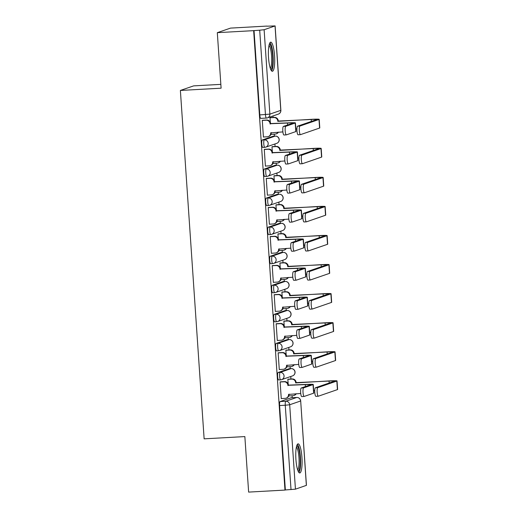 <?xml version="1.0" encoding="UTF-8"?>
<svg xmlns="http://www.w3.org/2000/svg" width="518" height="518" viewBox="0 0 518 518"><rect width="100%" height="100%" fill="white"/><g stroke="black" fill="none" stroke-linecap="round" stroke-linejoin="round"><path stroke-width="0.78" d="M289.148 368.719A3.743 0.783 86.8 0 0 289.102 368.719A3.743 0.783 86.8 0 0 289.057 368.725L278.14 372.494A3.743 0.783 86.8 0 0 277.622 376.489A3.743 0.783 86.8 0 0 278.6 379.953A3.743 0.783 86.8 0 0 278.645 379.947L280.562 379.843M287.166 339.659A3.743 0.783 86.8 0 0 287.121 339.653A3.743 0.783 86.8 0 0 287.076 339.666L276.159 343.428A3.743 0.783 86.8 0 0 275.641 347.423A3.743 0.783 86.8 0 0 276.618 350.893A3.743 0.783 86.8 0 0 276.664 350.88L278.58 350.777M285.185 310.593A3.743 0.783 86.8 0 0 285.14 310.586A3.743 0.783 86.8 0 0 285.094 310.599L274.177 314.368A3.743 0.783 86.8 0 0 273.659 318.356A3.743 0.783 86.8 0 0 274.637 321.827A3.743 0.783 86.8 0 0 274.682 321.82L276.599 321.71M283.204 281.527A3.743 0.783 86.8 0 0 283.158 281.527A3.743 0.783 86.8 0 0 283.113 281.533L272.196 285.301A3.743 0.783 86.8 0 0 271.678 289.297A3.743 0.783 86.8 0 0 272.656 292.767A3.743 0.783 86.8 0 0 272.701 292.754L274.618 292.651M281.222 252.467A3.743 0.783 86.8 0 0 281.177 252.46A3.743 0.783 86.8 0 0 281.132 252.473L270.215 256.242A3.743 0.783 86.8 0 0 269.697 260.23A3.743 0.783 86.8 0 0 270.674 263.701A3.743 0.783 86.8 0 0 270.72 263.694L272.636 263.584M279.241 223.4A3.743 0.783 86.8 0 0 279.196 223.4A3.743 0.783 86.8 0 0 279.15 223.407L268.233 227.175A3.743 0.783 86.8 0 0 267.715 231.17A3.743 0.783 86.8 0 0 268.693 234.635A3.743 0.783 86.8 0 0 268.738 234.628L270.655 234.518M277.26 194.341A3.743 0.783 86.8 0 0 277.214 194.334A3.743 0.783 86.8 0 0 277.169 194.341L266.252 198.109A3.743 0.783 86.8 0 0 265.734 202.104A3.743 0.783 86.8 0 0 266.712 205.575A3.743 0.783 86.8 0 0 266.757 205.562L268.674 205.458M275.278 165.274A3.743 0.783 86.8 0 0 275.233 165.268A3.743 0.783 86.8 0 0 275.188 165.281L264.271 169.049A3.743 0.783 86.8 0 0 263.753 173.038A3.743 0.783 86.8 0 0 264.73 176.508A3.743 0.783 86.8 0 0 264.776 176.502L266.692 176.392M273.297 136.208A3.743 0.783 86.8 0 0 273.251 136.208A3.743 0.783 86.8 0 0 273.206 136.215L262.289 139.983A3.743 0.783 86.8 0 0 261.771 143.978A3.743 0.783 86.8 0 0 262.749 147.442A3.743 0.783 86.8 0 0 262.794 147.436L264.711 147.332M274.553 55.685A14.588 3.069 86.8 0 0 270.739 42.159A14.588 3.069 86.8 0 0 268.538 57.763A14.588 3.069 86.8 0 0 272.358 71.29A14.588 3.069 86.8 0 0 274.553 55.685M301.936 457.362A14.588 3.069 86.8 0 0 298.122 443.835A14.588 3.069 86.8 0 0 295.92 459.44A14.588 3.069 86.8 0 0 299.741 472.973A14.588 3.069 86.8 0 0 301.936 457.362M292.217 397.72L292.081 395.746M290.941 379.021L290.766 376.489M290.235 368.654L290.099 366.679M288.96 349.954L288.785 347.423M288.254 339.588L288.118 337.613M286.978 320.888L286.804 318.363M286.273 310.528L286.137 308.553M284.997 291.828L284.822 289.297M284.291 281.462L284.155 279.487M283.016 262.762L282.841 260.23M282.31 252.402L282.174 250.427M281.034 233.696L280.86 231.17M280.329 223.336L280.193 221.361M279.053 204.636L278.878 202.104M278.347 194.269L278.211 192.295M277.072 175.57L276.897 173.044M276.366 165.21L276.23 163.235M275.09 146.51L274.916 143.978M274.385 136.143L274.249 134.168M273.109 117.444L273.005 115.948M266.887 26.191L275.116 25.913L264.122 29.733L269.872 114.128L280.788 110.36L275.039 25.965M220.836 84.369L193.609 85.884L180.381 90.449L221.102 88.189L217.314 32.666L253.652 30.646L284.971 490.08L248.634 492.1L244.852 436.583L204.131 438.843L180.381 90.449M217.314 32.666L230.542 28.101L266.88 26.081M306.358 485.398L300.686 400.945L306.436 485.347L295.441 489.167L285.36 489.95L279.603 405.549A3.743 0.783 -93.2 0 1 280.121 401.56L291.038 397.792L296.697 397.474A3.743 0.783 -93.2 0 1 296.743 397.468A3.743 0.783 -93.2 0 1 296.795 397.474M285.36 489.95L284.971 490.08M254.034 30.517L259.79 114.912L269.872 114.128A3.743 3.652 71 0 1 266.479 118.059A3.743 0.783 -93.2 0 1 266.427 118.065A3.743 0.783 -93.2 0 1 265.449 114.595L259.699 30.199L253.652 30.646M259.699 30.199L264.122 29.733M262.879 120.247L262.289 120.344L263.435 137.108L263.798 136.985M271.108 133.825L271.147 134.447L271.51 134.324M272.572 146.646L271.989 146.743L272.313 151.502M264.86 149.307L264.271 149.404L265.417 166.174L265.779 166.045M273.09 162.885L273.128 163.507L273.491 163.384M274.553 175.712L273.97 175.809L274.294 180.568M266.841 178.373L266.252 178.47L267.398 195.234L267.761 195.111M275.071 191.951L275.11 192.573L275.472 192.45M276.534 204.772L275.952 204.869L276.275 209.635M268.823 207.44L268.233 207.53L269.379 224.3L269.742 224.177M277.052 221.018L277.091 221.639L277.454 221.51M278.516 233.838L277.933 233.935L278.257 238.694M270.804 236.499L270.215 236.596L271.361 253.367L271.723 253.237M279.034 250.077L279.072 250.699L279.435 250.576M280.497 262.904L279.914 262.995L280.238 267.761M272.785 265.566L272.196 265.663L273.342 282.427L273.705 282.304M281.015 279.144L281.054 279.765L281.416 279.642M282.478 291.964L281.896 292.061L282.219 296.827M274.767 294.632L274.177 294.723L275.323 311.493L275.686 311.37M282.996 308.204L283.035 308.832L283.398 308.702M284.46 321.031L283.877 321.128L284.201 325.887M276.748 323.692L276.159 323.789L277.305 340.559L277.667 340.43M284.978 337.27L285.017 337.891L285.379 337.768M286.441 350.097L285.858 350.187L286.182 354.953M278.729 352.758L278.14 352.855L279.286 369.619L279.649 369.496M286.959 366.336L286.998 366.958L287.361 366.835M288.422 379.157L287.84 379.254L288.163 384.013M280.711 381.818L280.121 381.915L281.268 398.685L281.63 398.556M270.59 117.586L270.007 117.677L270.331 122.442M288.94 395.396L288.979 396.017L289.342 395.894M259.79 114.912A3.743 0.783 86.8 0 0 260.768 118.382A3.743 0.783 86.8 0 0 260.813 118.369L266.381 118.065M285.787 126.288A4.299 0.906 86.8 0 0 285.185 130.75A4.299 0.906 86.8 0 0 286.318 134.868A4.299 0.906 86.8 0 0 286.37 134.861L295.804 131.604A9.447 0.55 176.1 0 0 296.005 131.475L295.422 122.902A9.447 0.55 176.1 0 1 295.215 123.031L285.787 126.288L283.411 126.418L292.845 123.167A7.012 0.408 -3.9 0 0 292.994 123.07A7.012 0.408 -3.9 0 0 287.445 123.044L270.079 123.731A3.743 3.652 -109 0 0 266.174 120.208L266.673 120.034A3.743 3.652 71 0 1 270.577 123.556L287.943 122.876A9.447 0.55 176.1 0 1 295.422 122.902M284 134.991A4.299 0.906 -93.2 0 1 283.942 135.004A4.299 0.906 -93.2 0 1 282.809 130.886A4.299 0.906 -93.2 0 1 283.411 126.418M270.098 124.009L270.597 123.834M262.509 120.267L266.673 120.034M271.192 132.55L271.199 132.686A3.743 3.652 71 0 1 268.771 136.428L268.266 136.597A3.743 3.652 -109 0 0 270.7 132.861L282.899 131.902M263.429 137.005L267.301 136.791A3.743 3.652 -109 0 0 268.266 136.597M262.296 120.422L266.174 120.208M299.928 126.062A4.299 0.906 86.8 0 0 299.326 130.523A4.299 0.906 86.8 0 0 300.459 134.641A4.299 0.906 86.8 0 0 300.511 134.635L319.587 128.05L318.997 119.477L299.928 126.062L297.552 126.191L316.627 119.613A7.012 0.408 -3.9 0 0 316.776 119.516A7.012 0.408 -3.9 0 0 311.227 119.49L277.79 121.07A3.743 3.652 -109 0 0 273.886 117.547L270.014 117.761M298.135 134.764A4.299 0.906 -93.2 0 1 298.083 134.777A4.299 0.906 -93.2 0 1 296.95 130.659A4.299 0.906 -93.2 0 1 297.552 126.191M277.81 121.348L311.726 119.315A9.447 0.55 176.1 0 1 319.205 119.347A9.447 0.55 176.1 0 1 318.997 119.477M270.221 117.605L274.385 117.372A3.743 3.652 71 0 1 278.296 120.895L278.315 121.173M271.141 134.343L275.013 134.13A3.743 3.652 -109 0 0 278.011 132.174M296.918 128.891L295.83 128.95M278.431 132.148A3.743 3.652 71 0 1 276.482 133.761L275.984 133.935M319.205 119.347L319.787 127.92A9.447 0.55 176.1 0 1 319.587 128.05M287.768 155.355A4.299 0.906 86.8 0 0 287.166 159.816A4.299 0.906 86.8 0 0 288.299 163.934A4.299 0.906 86.8 0 0 288.351 163.921L297.785 160.671A9.447 0.55 176.1 0 0 297.986 160.535L297.403 151.968A9.447 0.55 176.1 0 1 297.196 152.098L287.768 155.355L285.392 155.484L294.826 152.227A7.012 0.408 -3.9 0 0 294.975 152.13A7.012 0.408 -3.9 0 0 289.426 152.111L272.06 152.797A3.743 3.652 -109 0 0 268.156 149.275L268.654 149.1A3.743 3.652 71 0 1 272.559 152.622L289.925 151.936A9.447 0.55 176.1 0 1 297.403 151.968M285.981 164.057A4.299 0.906 -93.2 0 1 285.923 164.064A4.299 0.906 -93.2 0 1 284.79 159.945A4.299 0.906 -93.2 0 1 285.392 155.484M272.079 153.075L272.578 152.901M264.491 149.333L268.654 149.1M273.174 161.616L273.18 161.752A3.743 3.652 71 0 1 270.752 165.488L270.247 165.663A3.743 3.652 -109 0 0 272.682 161.927L284.881 160.968M265.41 166.071L269.282 165.851A3.743 3.652 -109 0 0 270.247 165.663M264.277 149.488L268.156 149.275M289.75 184.414A4.299 0.906 86.8 0 0 289.148 188.882A4.299 0.906 86.8 0 0 290.281 193A4.299 0.906 86.8 0 0 290.333 192.987L299.767 189.73A9.447 0.55 176.1 0 0 299.967 189.601L299.385 181.028A9.447 0.55 176.1 0 1 299.177 181.164L289.75 184.414L287.373 184.55L296.808 181.294A7.012 0.408 -3.9 0 0 296.956 181.196A7.012 0.408 -3.9 0 0 291.407 181.177L274.041 181.857A3.743 3.652 -109 0 0 270.137 178.334L270.636 178.16A3.743 3.652 71 0 1 274.54 181.689L291.906 181.002A9.447 0.55 176.1 0 1 299.385 181.028M287.963 193.117A4.299 0.906 -93.2 0 1 287.904 193.13A4.299 0.906 -93.2 0 1 286.771 189.012A4.299 0.906 -93.2 0 1 287.373 184.55M274.061 182.135L274.559 181.967M266.472 178.393L270.636 178.16M275.155 190.682L275.162 190.812A3.743 3.652 71 0 1 272.733 194.554L272.228 194.729A3.743 3.652 -109 0 0 274.663 190.987L286.862 190.028M267.392 195.131L271.264 194.917A3.743 3.652 -109 0 0 272.228 194.729M266.258 178.548L270.137 178.334M269.308 44.211A12.626 2.655 -93.2 0 1 270.642 45.467A12.626 2.655 -93.2 0 1 272.824 59.738A12.626 2.655 -93.2 0 1 270.713 69.412M270.286 68.279A11.694 2.46 86.8 0 0 271.691 58.275A11.694 2.46 86.8 0 0 269.69 46.355A11.694 2.46 86.8 0 0 269.017 45.383M271.561 70.869A14.498 3.05 86.8 0 0 273.2 58.34A14.498 3.05 86.8 0 0 270.726 43.784A14.498 3.05 86.8 0 0 269.995 42.67M296.691 445.888A12.626 2.655 -93.2 0 1 298.031 447.144A12.626 2.655 -93.2 0 1 300.213 461.415A12.626 2.655 -93.2 0 1 298.096 471.089M297.675 469.955A11.694 2.46 86.8 0 0 299.074 459.952A11.694 2.46 86.8 0 0 297.073 448.031A11.694 2.46 86.8 0 0 296.4 447.06M298.944 472.545A14.498 3.05 86.8 0 0 300.582 460.016A14.498 3.05 86.8 0 0 298.109 445.461A14.498 3.05 86.8 0 0 297.377 444.347M301.91 155.128A4.299 0.906 86.8 0 0 301.308 159.589A4.299 0.906 86.8 0 0 302.441 163.707A4.299 0.906 86.8 0 0 302.493 163.694L321.568 157.109L320.979 148.543L301.91 155.128L299.534 155.258L318.609 148.672A7.012 0.408 -3.9 0 0 318.758 148.575A7.012 0.408 -3.9 0 0 313.209 148.556L279.772 150.129A3.743 3.652 -109 0 0 275.867 146.607L271.995 146.827M300.116 163.83A4.299 0.906 -93.2 0 1 300.064 163.837A4.299 0.906 -93.2 0 1 298.931 159.719A4.299 0.906 -93.2 0 1 299.534 155.258M279.791 150.414L313.707 148.381A9.447 0.55 176.1 0 1 321.186 148.413A9.447 0.55 176.1 0 1 320.979 148.543M272.203 146.665L276.366 146.439A3.743 3.652 71 0 1 280.277 149.961L280.296 150.239M273.122 163.403L277 163.189A3.743 3.652 -109 0 0 279.992 161.24M298.899 157.951L297.811 158.016M280.413 161.215A3.743 3.652 71 0 1 278.464 162.827L277.965 163.002M321.186 148.413L321.769 156.98A9.447 0.55 176.1 0 1 321.568 157.109M303.891 184.188A4.299 0.906 86.8 0 0 303.289 188.656A4.299 0.906 86.8 0 0 304.422 192.767A4.299 0.906 86.8 0 0 304.474 192.761L323.549 186.176L322.96 177.603L303.891 184.188L301.515 184.324L320.59 177.739A7.012 0.408 -3.9 0 0 320.739 177.642A7.012 0.408 -3.9 0 0 315.19 177.616L281.753 179.196A3.743 3.652 -109 0 0 277.849 175.673L273.977 175.887M302.098 192.89A4.299 0.906 -93.2 0 1 302.046 192.903A4.299 0.906 -93.2 0 1 300.913 188.785A4.299 0.906 -93.2 0 1 301.515 184.324M281.773 179.474L315.689 177.447A9.447 0.55 176.1 0 1 323.167 177.473A9.447 0.55 176.1 0 1 322.96 177.603M274.184 175.731L278.347 175.498A3.743 3.652 71 0 1 282.258 179.021L282.278 179.299M275.103 192.469L278.982 192.256A3.743 3.652 -109 0 0 281.973 190.3M300.88 187.017L299.792 187.076M282.394 190.281A3.743 3.652 71 0 1 280.445 191.893L279.947 192.061M323.167 177.473L323.75 186.046A9.447 0.55 176.1 0 1 323.549 186.176M291.731 213.481A4.299 0.906 86.8 0 0 291.129 217.942A4.299 0.906 86.8 0 0 292.262 222.06A4.299 0.906 86.8 0 0 292.314 222.054L301.748 218.797A9.447 0.55 176.1 0 0 301.949 218.667L301.366 210.094A9.447 0.55 176.1 0 1 301.159 210.224L291.731 213.481L289.355 213.61L298.789 210.36A7.012 0.408 -3.9 0 0 298.938 210.263A7.012 0.408 -3.9 0 0 293.389 210.237L276.023 210.923A3.743 3.652 -109 0 0 272.118 207.401L272.617 207.226A3.743 3.652 71 0 1 276.521 210.748L293.887 210.068A9.447 0.55 176.1 0 1 301.366 210.094M289.944 222.183A4.299 0.906 -93.2 0 1 289.886 222.196A4.299 0.906 -93.2 0 1 288.753 218.078A4.299 0.906 -93.2 0 1 289.355 213.61M276.042 211.202L276.541 211.027M268.454 207.459L272.617 207.226M277.136 219.742L277.143 219.878A3.743 3.652 71 0 1 274.715 223.621L274.21 223.789A3.743 3.652 -109 0 0 276.644 220.053L288.843 219.095M269.373 224.197L273.245 223.983A3.743 3.652 -109 0 0 274.21 223.789M268.24 207.614L272.118 207.401M293.712 242.547A4.299 0.906 86.8 0 0 293.11 247.008A4.299 0.906 86.8 0 0 294.243 251.126A4.299 0.906 86.8 0 0 294.295 251.113L303.729 247.857A9.447 0.55 176.1 0 0 303.93 247.727L303.347 239.161A9.447 0.55 176.1 0 1 303.14 239.29L293.712 242.547L291.336 242.677L300.77 239.42A7.012 0.408 -3.9 0 0 300.919 239.322A7.012 0.408 -3.9 0 0 295.37 239.303L278.004 239.989A3.743 3.652 -109 0 0 274.1 236.461L274.598 236.292A3.743 3.652 71 0 1 278.503 239.815L295.869 239.128A9.447 0.55 176.1 0 1 303.347 239.161M291.925 251.249A4.299 0.906 -93.2 0 1 291.867 251.256A4.299 0.906 -93.2 0 1 290.734 247.138A4.299 0.906 -93.2 0 1 291.336 242.677M278.024 240.268L278.522 240.093M270.435 236.519L274.598 236.292M279.118 248.808L279.124 248.944A3.743 3.652 71 0 1 276.696 252.68L276.191 252.855A3.743 3.652 -109 0 0 278.626 249.113L290.825 248.154M271.354 253.263L275.226 253.043A3.743 3.652 -109 0 0 276.191 252.855M270.221 236.681L274.1 236.461M295.694 271.607A4.299 0.906 86.8 0 0 295.092 276.075A4.299 0.906 86.8 0 0 296.225 280.186A4.299 0.906 86.8 0 0 296.277 280.18L305.711 276.923A9.447 0.55 176.1 0 0 305.911 276.793L305.329 268.22A9.447 0.55 176.1 0 1 305.121 268.35L295.694 271.607L293.317 271.743L302.752 268.486A7.012 0.408 -3.9 0 0 302.9 268.389A7.012 0.408 -3.9 0 0 297.351 268.363L279.985 269.049A3.743 3.652 -109 0 0 276.081 265.527L276.58 265.352A3.743 3.652 71 0 1 280.484 268.874L297.85 268.195A9.447 0.55 176.1 0 1 305.329 268.22M293.907 280.309A4.299 0.906 -93.2 0 1 293.848 280.322A4.299 0.906 -93.2 0 1 292.715 276.204A4.299 0.906 -93.2 0 1 293.317 271.743M280.005 269.328L280.503 269.159M272.416 265.585L276.58 265.352M281.099 277.875L281.106 278.004A3.743 3.652 71 0 1 278.678 281.747L278.172 281.921A3.743 3.652 -109 0 0 280.607 278.179L292.806 277.221M273.336 282.323L277.208 282.109A3.743 3.652 -109 0 0 278.172 281.921M272.203 265.74L276.081 265.527M305.873 213.254A4.299 0.906 86.8 0 0 305.27 217.715A4.299 0.906 86.8 0 0 306.403 221.834A4.299 0.906 86.8 0 0 306.455 221.821L325.531 215.242L324.941 206.669L305.873 213.254L303.496 213.384L322.572 206.799A7.012 0.408 -3.9 0 0 322.72 206.708A7.012 0.408 -3.9 0 0 317.171 206.682L283.734 208.262A3.743 3.652 -109 0 0 279.83 204.739L275.958 204.953M304.079 221.957A4.299 0.906 -93.2 0 1 304.027 221.963A4.299 0.906 -93.2 0 1 302.894 217.851A4.299 0.906 -93.2 0 1 303.496 213.384M283.754 208.54L317.67 206.507A9.447 0.55 176.1 0 1 325.149 206.54A9.447 0.55 176.1 0 1 324.941 206.669M276.165 204.798L280.329 204.565A3.743 3.652 71 0 1 284.24 208.087L284.259 208.365M277.085 221.536L280.963 221.315A3.743 3.652 -109 0 0 283.955 219.367M302.862 216.077L301.774 216.142M284.376 219.341A3.743 3.652 71 0 1 282.427 220.953L281.928 221.128M325.149 206.54L325.731 215.112A9.447 0.55 176.1 0 1 325.531 215.242M307.854 242.32A4.299 0.906 86.8 0 0 307.252 246.782A4.299 0.906 86.8 0 0 308.385 250.9A4.299 0.906 86.8 0 0 308.437 250.887L327.512 244.302L326.923 235.735L307.854 242.32L305.478 242.45L324.553 235.865A7.012 0.408 -3.9 0 0 324.702 235.768A7.012 0.408 -3.9 0 0 319.153 235.748L285.716 237.322A3.743 3.652 -109 0 0 281.811 233.799L277.939 234.013M306.06 251.016A4.299 0.906 -93.2 0 1 306.008 251.029A4.299 0.906 -93.2 0 1 304.875 246.911A4.299 0.906 -93.2 0 1 305.478 242.45M285.735 237.6L319.651 235.573A9.447 0.55 176.1 0 1 327.13 235.606A9.447 0.55 176.1 0 1 326.923 235.735M278.147 233.858L282.31 233.624A3.743 3.652 71 0 1 286.221 237.153L286.24 237.432M279.066 250.595L282.945 250.382A3.743 3.652 -109 0 0 285.936 248.426M304.843 245.143L303.762 245.202M286.357 248.407A3.743 3.652 71 0 1 284.408 250.019L283.909 250.194M327.13 235.606L327.713 244.172A9.447 0.55 176.1 0 1 327.512 244.302M309.835 271.38A4.299 0.906 86.8 0 0 309.233 275.841A4.299 0.906 86.8 0 0 310.366 279.96A4.299 0.906 86.8 0 0 310.418 279.953L329.493 273.368L328.904 264.795L309.835 271.38L307.459 271.516L326.534 264.931A7.012 0.408 -3.9 0 0 326.683 264.834A7.012 0.408 -3.9 0 0 321.134 264.808L287.697 266.388A3.743 3.652 -109 0 0 283.793 262.866L279.921 263.079M308.042 280.083A4.299 0.906 -93.2 0 1 307.99 280.096A4.299 0.906 -93.2 0 1 306.857 275.977A4.299 0.906 -93.2 0 1 307.459 271.516M287.717 266.666L321.633 264.64A9.447 0.55 176.1 0 1 329.111 264.666A9.447 0.55 176.1 0 1 328.904 264.795M280.128 262.924L284.291 262.691A3.743 3.652 71 0 1 288.202 266.213L288.222 266.492M281.047 279.662L284.926 279.448A3.743 3.652 -109 0 0 287.917 277.493M306.824 274.21L305.743 274.268M288.338 277.467A3.743 3.652 71 0 1 286.389 279.085L285.891 279.254M329.111 264.666L329.694 273.239A9.447 0.55 176.1 0 1 329.493 273.368M297.675 300.673A4.299 0.906 86.8 0 0 297.073 305.134A4.299 0.906 86.8 0 0 298.206 309.252A4.299 0.906 86.8 0 0 298.258 309.24L307.692 305.989A9.447 0.55 176.1 0 0 307.893 305.86L307.31 297.287A9.447 0.55 176.1 0 1 307.103 297.416L297.675 300.673L295.299 300.803L304.733 297.546A7.012 0.408 -3.9 0 0 304.882 297.455A7.012 0.408 -3.9 0 0 299.333 297.429L281.967 298.115A3.743 3.652 -109 0 0 278.062 294.593L278.561 294.418A3.743 3.652 71 0 1 282.465 297.941L299.831 297.254A9.447 0.55 176.1 0 1 307.31 297.287M295.888 309.375A4.299 0.906 -93.2 0 1 295.83 309.382A4.299 0.906 -93.2 0 1 294.697 305.27A4.299 0.906 -93.2 0 1 295.299 300.803M281.986 298.394L282.485 298.219M274.398 294.651L278.561 294.418M283.081 306.934L283.087 307.07A3.743 3.652 71 0 1 280.659 310.806L280.154 310.981A3.743 3.652 -109 0 0 282.588 307.245L294.787 306.287M275.317 311.389L279.189 311.176A3.743 3.652 -109 0 0 280.154 310.981M274.184 294.807L278.062 294.593M311.817 300.446A4.299 0.906 86.8 0 0 311.214 304.908A4.299 0.906 86.8 0 0 312.348 309.026A4.299 0.906 86.8 0 0 312.399 309.013L331.475 302.434L330.885 293.861L311.817 300.446L309.44 300.576L328.516 293.991A7.012 0.408 -3.9 0 0 328.665 293.894A7.012 0.408 -3.9 0 0 323.115 293.874L289.679 295.454A3.743 3.652 -109 0 0 285.774 291.925L281.902 292.146M310.023 309.149A4.299 0.906 -93.2 0 1 309.971 309.155A4.299 0.906 -93.2 0 1 308.838 305.037A4.299 0.906 -93.2 0 1 309.44 300.576M289.698 295.733L323.614 293.7A9.447 0.55 176.1 0 1 331.093 293.732A9.447 0.55 176.1 0 1 330.885 293.861M282.109 291.984L286.273 291.757A3.743 3.652 71 0 1 290.184 295.279L290.203 295.558M283.029 308.728L286.907 308.508A3.743 3.652 -109 0 0 289.899 306.559M308.806 303.27L307.724 303.334M290.32 306.533A3.743 3.652 71 0 1 288.371 308.145L287.872 308.32M331.093 293.732L331.675 302.298A9.447 0.55 176.1 0 1 331.475 302.434M299.657 329.733A4.299 0.906 86.8 0 0 299.054 334.201A4.299 0.906 86.8 0 0 300.187 338.319A4.299 0.906 86.8 0 0 300.239 338.306L309.673 335.049A9.447 0.55 176.1 0 0 309.874 334.919L309.291 326.353A9.447 0.55 176.1 0 1 309.084 326.482L299.657 329.733L297.28 329.869L306.714 326.612A7.012 0.408 -3.9 0 0 306.863 326.515A7.012 0.408 -3.9 0 0 301.314 326.495L283.948 327.175A3.743 3.652 -109 0 0 280.044 323.653L280.542 323.485A3.743 3.652 71 0 1 284.447 327.007L301.813 326.321A9.447 0.55 176.1 0 1 309.291 326.353M297.869 338.435A4.299 0.906 -93.2 0 1 297.811 338.448A4.299 0.906 -93.2 0 1 296.678 334.33A4.299 0.906 -93.2 0 1 297.28 329.869M283.968 327.46L284.466 327.285M276.379 323.711L280.542 323.485M285.062 336.001L285.068 336.137A3.743 3.652 71 0 1 282.64 339.873L282.135 340.048A3.743 3.652 -109 0 0 284.57 336.305L296.769 335.347M277.298 340.449L281.17 340.235A3.743 3.652 -109 0 0 282.135 340.048M276.165 323.873L280.044 323.653M313.798 329.506A4.299 0.906 86.8 0 0 313.196 333.974A4.299 0.906 86.8 0 0 314.329 338.092A4.299 0.906 86.8 0 0 314.381 338.079L333.456 331.494L332.867 322.928L313.798 329.506L311.422 329.642L330.497 323.057A7.012 0.408 -3.9 0 0 330.646 322.96A7.012 0.408 -3.9 0 0 325.097 322.941L291.66 324.514A3.743 3.652 -109 0 0 287.755 320.992L283.883 321.205M312.004 338.209A4.299 0.906 -93.2 0 1 311.953 338.222A4.299 0.906 -93.2 0 1 310.819 334.104A4.299 0.906 -93.2 0 1 311.422 329.642M291.679 324.792L325.595 322.766A9.447 0.55 176.1 0 1 333.074 322.792A9.447 0.55 176.1 0 1 332.867 322.928M284.091 321.05L288.254 320.817A3.743 3.652 71 0 1 292.165 324.339L292.184 324.624M285.01 337.788L288.889 337.574A3.743 3.652 -109 0 0 291.88 335.619M310.787 332.336L309.706 332.394M292.301 335.599A3.743 3.652 71 0 1 290.352 337.212L289.853 337.386M333.074 322.792L333.657 331.365A9.447 0.55 176.1 0 1 333.456 331.494M301.638 358.799A4.299 0.906 86.8 0 0 301.036 363.26A4.299 0.906 86.8 0 0 302.169 367.379A4.299 0.906 86.8 0 0 302.221 367.372L311.655 364.115A9.447 0.55 176.1 0 0 311.855 363.986L311.273 355.413A9.447 0.55 176.1 0 1 311.065 355.542L301.638 358.799L299.262 358.929L308.696 355.678A7.012 0.408 -3.9 0 0 308.845 355.581A7.012 0.408 -3.9 0 0 303.295 355.555L285.93 356.242A3.743 3.652 -109 0 0 282.025 352.719L282.524 352.544A3.743 3.652 71 0 1 286.428 356.067L303.794 355.387A9.447 0.55 176.1 0 1 311.273 355.413M299.851 367.502A4.299 0.906 -93.2 0 1 299.792 367.515A4.299 0.906 -93.2 0 1 298.659 363.396A4.299 0.906 -93.2 0 1 299.262 358.929M285.949 356.52L286.448 356.352M278.36 352.777L282.524 352.544M287.043 365.06L287.05 365.196A3.743 3.652 71 0 1 284.622 368.939L284.117 369.107A3.743 3.652 -109 0 0 286.551 365.371L298.75 364.413M279.28 369.515L283.152 369.302A3.743 3.652 -109 0 0 284.117 369.107M278.147 352.933L282.025 352.719M315.779 358.573A4.299 0.906 86.8 0 0 315.177 363.034A4.299 0.906 86.8 0 0 316.31 367.152A4.299 0.906 86.8 0 0 316.362 367.145L335.437 360.56L334.848 351.987L315.779 358.573L313.403 358.702L332.478 352.123A7.012 0.408 -3.9 0 0 332.627 352.026A7.012 0.408 -3.9 0 0 327.078 352L293.641 353.58A3.743 3.652 -109 0 0 289.737 350.058L285.865 350.272M313.986 367.275A4.299 0.906 -93.2 0 1 313.934 367.288A4.299 0.906 -93.2 0 1 312.801 363.17A4.299 0.906 -93.2 0 1 313.403 358.702M293.661 353.859L327.577 351.826A9.447 0.55 176.1 0 1 335.055 351.858A9.447 0.55 176.1 0 1 334.848 351.987M286.072 350.116L290.235 349.883A3.743 3.652 71 0 1 294.146 353.405L294.166 353.684M286.991 366.854L290.87 366.64A3.743 3.652 -109 0 0 293.861 364.685M312.768 361.402L311.687 361.46M294.282 364.659A3.743 3.652 71 0 1 292.333 366.271L291.835 366.446M335.055 351.858L335.638 360.431A9.447 0.55 176.1 0 1 335.437 360.56M303.619 387.865A4.299 0.906 86.8 0 0 303.017 392.327A4.299 0.906 86.8 0 0 304.15 396.445A4.299 0.906 86.8 0 0 304.202 396.432L313.636 393.181A9.447 0.55 176.1 0 0 313.837 393.045L313.254 384.479A9.447 0.55 176.1 0 1 313.047 384.609L303.619 387.865L301.243 387.995L310.677 384.738A7.012 0.408 -3.9 0 0 310.826 384.641A7.012 0.408 -3.9 0 0 305.277 384.621L287.911 385.308A3.743 3.652 -109 0 0 284.006 381.785L284.505 381.611A3.743 3.652 71 0 1 288.409 385.133L305.775 384.447A9.447 0.55 176.1 0 1 313.254 384.479M301.832 396.568A4.299 0.906 -93.2 0 1 301.774 396.574A4.299 0.906 -93.2 0 1 300.641 392.456A4.299 0.906 -93.2 0 1 301.243 387.995M287.93 385.586L288.429 385.411M280.342 381.844L284.505 381.611M289.025 394.127L289.031 394.263A3.743 3.652 71 0 1 286.603 397.999L286.098 398.174A3.743 3.652 -109 0 0 288.532 394.438L300.731 393.479M281.261 398.582L285.133 398.361A3.743 3.652 -109 0 0 286.098 398.174M280.128 381.999L284.006 381.785M317.761 387.639A4.299 0.906 86.8 0 0 317.158 392.1A4.299 0.906 86.8 0 0 318.292 396.218A4.299 0.906 86.8 0 0 318.343 396.205L337.419 389.62L336.829 381.054L317.761 387.639L315.384 387.768L334.46 381.183A7.012 0.408 -3.9 0 0 334.609 381.086A7.012 0.408 -3.9 0 0 329.059 381.067L295.623 382.64A3.743 3.652 -109 0 0 291.718 379.118L287.846 379.338M315.967 396.341A4.299 0.906 -93.2 0 1 315.915 396.348A4.299 0.906 -93.2 0 1 314.782 392.23A4.299 0.906 -93.2 0 1 315.384 387.768M295.642 382.925L329.558 380.892A9.447 0.55 176.1 0 1 337.037 380.924A9.447 0.55 176.1 0 1 336.829 381.054M288.053 379.176L292.217 378.949A3.743 3.652 71 0 1 296.128 382.472L296.147 382.75M288.973 395.914L292.851 395.7A3.743 3.652 -109 0 0 295.843 393.751M314.75 390.462L313.668 390.527M296.264 393.725A3.743 3.652 71 0 1 294.315 395.338L293.816 395.512M337.037 380.924L337.619 389.491A9.447 0.55 176.1 0 1 337.419 389.62M289.057 368.725L291.064 368.615A3.743 3.652 -109 0 1 292.541 375.88L281.624 379.642A3.743 3.652 -109 0 1 280.659 379.836A3.743 0.783 -93.2 0 1 280.607 379.843A3.743 0.783 -93.2 0 1 279.629 376.372A3.743 0.783 -93.2 0 1 280.147 372.384L291.064 368.615A3.743 0.783 -93.2 0 1 291.11 368.602L289.102 368.719M278.14 372.494L280.147 372.384A3.743 3.652 71 0 1 284.052 375.906A3.743 3.652 -109 0 1 281.624 379.642A3.743 3.743 0 0 1 280.607 379.843L278.6 379.953M287.076 339.666L289.083 339.549A3.743 3.652 -109 0 1 290.559 346.814L279.642 350.582A3.743 3.652 -109 0 1 278.678 350.77A3.743 0.783 -93.2 0 1 278.626 350.783A3.743 0.783 -93.2 0 1 277.648 347.313A3.743 0.783 -93.2 0 1 278.166 343.317L289.083 339.549A3.743 0.783 -93.2 0 1 289.128 339.543L287.121 339.653M276.159 343.428L278.166 343.317A3.743 3.652 71 0 1 282.07 346.84A3.743 3.652 -109 0 1 279.642 350.582A3.743 3.743 0 0 1 278.626 350.783L276.618 350.893M285.094 310.599L287.101 310.489A3.743 3.652 -109 0 1 288.578 317.748L277.661 321.516A3.743 3.652 -109 0 1 276.696 321.71A3.743 0.783 -93.2 0 1 276.644 321.717A3.743 0.783 -93.2 0 1 275.667 318.246A3.743 0.783 -93.2 0 1 276.185 314.258L287.101 310.489A3.743 0.783 -93.2 0 1 287.147 310.476L285.14 310.586M274.177 314.368L276.185 314.258A3.743 3.652 71 0 1 280.089 317.78A3.743 3.652 -109 0 1 277.661 321.516A3.743 3.743 0 0 1 276.644 321.717L274.637 321.827M283.113 281.533L285.12 281.423A3.743 3.652 -109 0 1 286.596 288.688L275.68 292.456A3.743 3.652 -109 0 1 274.715 292.644A3.743 0.783 -93.2 0 1 274.663 292.651A3.743 0.783 -93.2 0 1 273.685 289.186A3.743 0.783 -93.2 0 1 274.203 285.191L285.12 281.423A3.743 0.783 -93.2 0 1 285.165 281.416L283.158 281.527M272.196 285.301L274.203 285.191A3.743 3.652 71 0 1 278.108 288.714A3.743 3.652 -109 0 1 275.68 292.456A3.743 3.743 0 0 1 274.663 292.651L272.656 292.767M281.132 252.473L283.139 252.357A3.743 3.652 -109 0 1 284.615 259.622L273.698 263.39A3.743 3.652 -109 0 1 272.733 263.578A3.743 0.783 -93.2 0 1 272.682 263.591A3.743 0.783 -93.2 0 1 271.704 260.12A3.743 0.783 -93.2 0 1 272.222 256.125L283.139 252.357A3.743 0.783 -93.2 0 1 283.184 252.35L281.177 252.46M270.215 256.242L272.222 256.125A3.743 3.652 71 0 1 276.126 259.647A3.743 3.652 -109 0 1 273.698 263.39A3.743 3.743 0 0 1 272.682 263.591L270.674 263.701M279.15 223.407L281.157 223.297A3.743 3.652 -109 0 1 282.634 230.555L271.717 234.324A3.743 3.652 -109 0 1 270.752 234.518A3.743 0.783 -93.2 0 1 270.7 234.524A3.743 0.783 -93.2 0 1 269.723 231.054A3.743 0.783 -93.2 0 1 270.241 227.065L281.157 223.297A3.743 0.783 -93.2 0 1 281.203 223.284L279.196 223.4M268.233 227.175L270.241 227.065A3.743 3.652 71 0 1 274.145 230.588A3.743 3.652 -109 0 1 271.717 234.324A3.743 3.743 0 0 1 270.7 234.524L268.693 234.635M277.169 194.341L279.176 194.231A3.743 3.652 -109 0 1 280.652 201.496L269.736 205.264A3.743 3.652 -109 0 1 268.771 205.452A3.743 0.783 -93.2 0 1 268.719 205.458A3.743 0.783 -93.2 0 1 267.741 201.994A3.743 0.783 -93.2 0 1 268.259 197.999L279.176 194.231A3.743 0.783 -93.2 0 1 279.221 194.224L277.214 194.334M266.252 198.109L268.259 197.999A3.743 3.652 71 0 1 272.164 201.521A3.743 3.652 -109 0 1 269.736 205.264A3.743 3.743 0 0 1 268.719 205.458L266.712 205.575M275.188 165.281L277.195 165.171A3.743 3.652 -109 0 1 278.671 172.429L267.754 176.198A3.743 3.652 -109 0 1 266.789 176.385A3.743 0.783 -93.2 0 1 266.738 176.398A3.743 0.783 -93.2 0 1 265.76 172.928A3.743 0.783 -93.2 0 1 266.278 168.933L277.195 165.171A3.743 0.783 -93.2 0 1 277.24 165.158L275.233 165.268M264.271 169.049L266.278 168.933A3.743 3.652 71 0 1 270.182 172.462A3.743 3.652 -109 0 1 267.754 176.198A3.743 3.743 0 0 1 266.738 176.398L264.73 176.508M273.206 136.215L275.213 136.104A3.743 3.652 -109 0 1 276.69 143.369L265.773 147.131A3.743 3.652 -109 0 1 264.808 147.326A3.743 0.783 -93.2 0 1 264.756 147.332A3.743 0.783 -93.2 0 1 263.779 143.862A3.743 0.783 -93.2 0 1 264.297 139.873L275.213 136.104A3.743 0.783 -93.2 0 1 275.259 136.092L273.251 136.208M262.289 139.983L264.297 139.873A3.743 3.652 71 0 1 268.201 143.395A3.743 3.652 -109 0 1 265.773 147.131A3.743 3.743 0 0 1 264.756 147.332L262.749 147.442M280.121 401.56L285.781 401.243L296.697 397.474A3.743 3.652 -109 0 1 300.602 400.997L289.685 404.765L295.441 489.167M279.603 405.549L285.263 405.238A3.743 0.783 -93.2 0 1 285.781 401.243A3.743 3.652 -109 0 1 289.685 404.765L285.263 405.238L291.019 489.633M280.873 110.308L280.788 110.36A3.743 3.652 71 0 1 278.36 114.102A3.743 3.743 0 0 0 280.873 110.308L275.116 25.913M270.079 123.731L270.577 123.556M287.445 123.044L287.574 124.987M270.7 132.861L271.199 132.686M295.215 123.031L295.804 131.604M278.296 120.895L277.79 121.07M311.357 121.426L311.227 119.49M274.385 117.372L273.886 117.547M272.06 152.797L272.559 152.622M289.426 152.111L289.556 154.047M272.682 161.927L273.18 161.752M297.196 152.098L297.785 160.671M274.041 181.857L274.54 181.689M291.407 181.177L291.537 183.113M274.663 190.987L275.162 190.812M299.177 181.164L299.767 189.73M280.277 149.961L279.772 150.129M313.338 150.492L313.209 148.556M276.366 146.439L275.867 146.607M282.258 179.021L281.753 179.196M315.32 179.558L315.19 177.616M278.347 175.498L277.849 175.673M276.023 210.923L276.521 210.748M293.389 210.237L293.518 212.173M276.644 220.053L277.143 219.878M301.159 210.224L301.748 218.797M278.004 239.989L278.503 239.815M295.37 239.303L295.5 241.239M278.626 249.113L279.124 248.944M303.14 239.29L303.729 247.857M279.985 269.049L280.484 268.874M297.351 268.363L297.481 270.305M280.607 278.179L281.106 278.004M305.121 268.35L305.711 276.923M284.24 208.087L283.734 208.262M317.301 208.618L317.171 206.682M280.329 204.565L279.83 204.739M286.221 237.153L285.716 237.322M319.282 237.684L319.153 235.748M282.31 233.624L281.811 233.799M288.202 266.213L287.697 266.388M321.264 266.751L321.134 264.808M284.291 262.691L283.793 262.866M281.967 298.115L282.465 297.941M299.333 297.429L299.462 299.365M282.588 307.245L283.087 307.07M307.103 297.416L307.692 305.989M290.184 295.279L289.679 295.454M323.245 295.81L323.115 293.874M286.273 291.757L285.774 291.925M283.948 327.175L284.447 327.007M301.314 326.495L301.444 328.431M284.57 336.305L285.068 336.137M309.084 326.482L309.673 335.049M292.165 324.339L291.66 324.514M325.226 324.877L325.097 322.941M288.254 320.817L287.755 320.992M285.93 356.242L286.428 356.067M303.295 355.555L303.425 357.498M286.551 365.371L287.05 365.196M311.065 355.542L311.655 364.115M294.146 353.405L293.641 353.58M327.208 353.936L327.078 352M290.235 349.883L289.737 350.058M287.911 385.308L288.409 385.133M305.277 384.621L305.406 386.558M288.532 394.438L289.031 394.263M313.047 384.609L313.636 393.181M296.128 382.472L295.623 382.64M329.189 383.003L329.059 381.067M292.217 378.949L291.718 379.118M276.69 143.369A3.743 3.743 0 0 0 275.259 136.092M278.671 172.429A3.743 3.743 0 0 0 277.24 165.158M280.652 201.496A3.743 3.743 0 0 0 279.221 194.224M282.634 230.555A3.743 3.743 0 0 0 281.203 223.284M284.615 259.622A3.743 3.743 0 0 0 283.184 252.35M286.596 288.688A3.743 3.743 0 0 0 285.165 281.416M288.578 317.748A3.743 3.743 0 0 0 287.147 310.476M290.559 346.814A3.743 3.743 0 0 0 289.128 339.543M292.541 375.88A3.743 3.743 0 0 0 291.11 368.602M260.768 118.382L266.427 118.065A3.743 3.743 0 0 0 267.443 117.871L278.36 114.102M291.084 397.779L296.743 397.468A3.743 3.743 0 0 1 300.686 400.945M286.318 134.868L283.942 135.004M300.459 134.641L298.083 134.777M288.299 163.934L285.923 164.064M290.281 193L287.904 193.13M302.441 163.707L300.064 163.837M304.422 192.767L302.046 192.903M292.262 222.06L289.886 222.196M294.243 251.126L291.867 251.256M296.225 280.186L293.848 280.322M306.403 221.834L304.027 221.963M308.385 250.9L306.008 251.029M310.366 279.96L307.99 280.096M298.206 309.252L295.83 309.382M312.348 309.026L309.971 309.155M300.187 338.319L297.811 338.448M314.329 338.092L311.953 338.222M302.169 367.379L299.792 367.515M316.31 367.152L313.934 367.288M304.15 396.445L301.774 396.574M318.292 396.218L315.915 396.348"/></g></svg>
